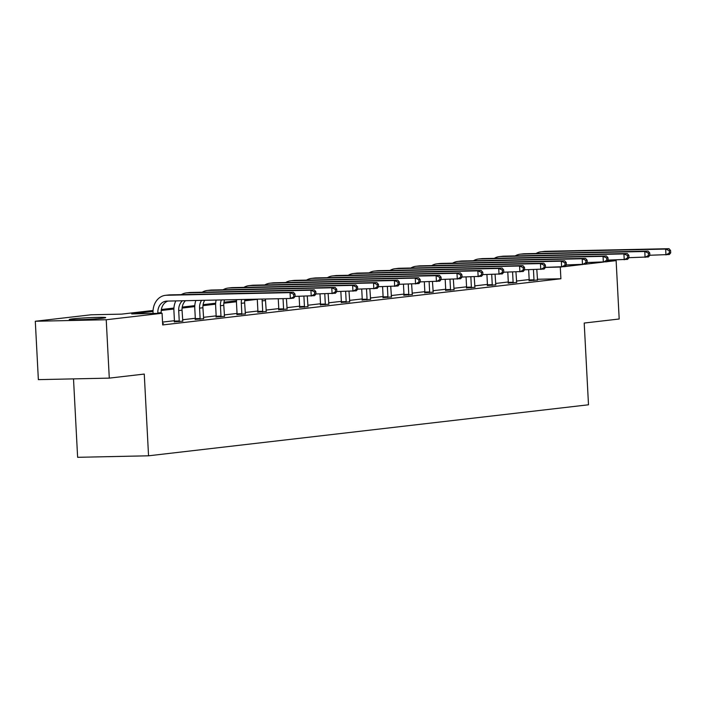 <?xml version="1.0" encoding="UTF-8"?>
<svg xmlns="http://www.w3.org/2000/svg" width="706" height="706" viewBox="0 0 706 706"><rect width="100%" height="100%" fill="white"/><g stroke="black" fill="none" stroke-linecap="round" stroke-linejoin="round"><path stroke-width="1.06" d="M102.441 318.238A18.259 0.812 177 0 1 82.037 319.615A18.259 0.812 177 0 1 69.25 319.518A18.259 0.812 177 0 1 72.533 318.883A18.259 0.812 177 0 1 92.936 317.506A18.259 0.812 177 0 1 105.715 317.603A18.259 0.812 177 0 1 102.441 318.238M73.512 378.884L77.625 457.312L148.551 455.802L588.495 404.785L584.206 323.048L619.188 318.997L616.126 260.611L606.772 261.697M148.551 455.802L144.262 374.065L109.289 378.125L38.362 379.634L35.3 321.256L91.145 314.779L121.529 314.135L153.07 310.472M607.522 260.796L616.126 260.611M109.289 378.125L106.227 319.747L35.3 321.256M508.196 283.106L516.624 282.435M466.454 287.951L474.891 287.28M424.721 292.787L433.157 292.116M382.987 297.623L391.424 296.952M341.254 302.468L349.691 301.797M299.52 307.304L307.957 306.633M257.787 312.149L266.224 311.478M216.054 316.985L224.49 316.314M174.32 321.821L182.757 321.151M529.173 279.567L516.413 281.05M508.302 281.985L495.55 283.468M487.44 284.412L474.679 285.886M466.569 286.83L453.817 288.304M445.707 289.248L432.946 290.731M424.835 291.666L412.083 293.149M403.973 294.084L391.212 295.567M383.102 296.511L370.35 297.985M362.24 298.929L349.479 300.403M341.369 301.347L328.617 302.821M320.506 303.765L307.745 305.248M299.635 306.183L286.883 307.666M278.773 308.61L266.012 310.084M257.902 311.028L245.15 312.502M237.04 313.446L224.279 314.92M216.168 315.864L203.416 317.347M195.306 318.282L182.545 319.765M174.435 320.7L162.539 322.086M153.017 311.443L131.687 313.914L162.071 313.27L162.689 324.945L560.891 278.764L537.319 279.267M162.609 323.56L163.43 323.542L162.618 323.639M195.191 319.403L203.628 318.733M236.925 314.567L245.361 313.896M278.658 309.722L287.095 309.051M320.392 304.886L328.828 304.215M362.125 300.05L370.562 299.379M403.858 295.205L412.295 294.534M445.592 290.369L454.029 289.698M487.325 285.524L495.762 284.853M529.059 280.688L537.495 280.017M602.518 262.191L585.909 264.115M581.647 264.609L565.038 266.541M560.785 267.027L545.456 267.406M560.891 278.764L560.282 267.089M162.071 313.27L106.227 319.747M161.356 309.51L173.932 308.054M182.219 307.092L194.803 305.636M203.09 304.674L215.665 303.218M223.952 302.256L236.536 300.791M244.823 299.829L248.971 299.353M257.355 299.344L244.691 300.809M236.484 301.762L223.828 303.227M215.621 304.18L202.957 305.654M194.75 306.598L182.095 308.072M173.888 309.025L161.224 310.49M161.215 313.287L161.18 312.599A11.702 9.575 83.4 0 1 167.949 301.083M157.853 313.358L157.835 312.987A11.702 9.575 83.4 0 1 166.069 301.153A11.702 9.575 83.4 0 1 166.81 301.1L290.36 298.47L290.051 292.637L166.501 295.267A17.553 14.358 -96.6 0 0 165.398 295.337A17.553 14.358 -96.6 0 0 153.043 313.085L153.061 313.455M670.7 252.836L670.576 250.506L669.244 250.656L669.359 252.995L670.7 252.836L669.306 254.531L649.829 255.254L649.714 252.924L648.373 253.075L648.496 255.413L649.829 255.254L648.435 256.949L628.967 257.681L628.843 255.343L627.51 255.501L627.625 257.831L628.967 257.681L627.572 259.367L608.095 260.099L607.981 257.761L606.639 257.919L606.763 260.249L608.095 260.099L606.701 261.785L587.233 262.517L587.11 260.179L585.777 260.337L585.892 262.676L587.233 262.517L585.839 264.203L566.362 264.935L566.247 262.606L564.906 262.756L565.029 265.094L566.362 264.935L564.968 266.63L545.5 267.353L545.376 265.024L544.035 265.174L544.158 267.512L545.5 267.353L544.105 269.048L524.629 269.78L524.514 267.442L523.172 267.6L523.296 269.93L524.629 269.78L523.234 271.466L503.766 272.198L503.643 269.86L502.301 270.019L502.425 272.348L503.766 272.198L502.372 273.884L482.895 274.616L482.78 272.278L481.439 272.437L481.563 274.775L482.895 274.616L481.501 276.302L462.033 277.034L461.909 274.705L460.568 274.855L460.691 277.193L462.033 277.034L460.639 278.729L441.162 279.452L441.038 277.123L439.706 277.273L439.829 279.611L441.162 279.452L439.767 281.147L420.299 281.879L420.176 279.541L418.834 279.7L418.958 282.029L420.299 281.879L418.905 283.565L399.428 284.297L399.305 281.959L397.972 282.118L398.096 284.447L399.428 284.297L398.034 285.983L378.566 286.715L378.442 284.377L377.101 284.536L377.225 286.874L378.566 286.715L377.172 288.401L357.695 289.133L357.571 286.804L356.239 286.954L356.362 289.292L357.695 289.133L356.301 290.828L336.833 291.552L336.709 289.222L335.368 289.372L335.491 291.71L336.833 291.552L335.429 293.246L315.961 293.978L315.838 291.64L314.505 291.799L314.629 294.128L315.961 293.978L314.567 295.664L295.099 296.396L293.696 298.082L290.36 298.47L295.099 296.396L294.976 294.058L293.634 294.217L293.758 296.546M293.634 294.217L290.051 292.637L293.396 292.249L169.846 294.879A17.553 14.358 -96.6 0 0 168.743 294.949L165.398 295.337M293.396 292.249L294.976 294.058M182.801 321.292L182.042 310.172A11.702 9.575 83.4 0 1 185.44 300.703M174.294 321.971L174.453 321.071L179.245 320.974L178.697 310.561A11.702 9.575 83.4 0 1 182.448 300.774M179.245 320.974L179.112 321.724M175.812 300.915A17.553 14.358 -96.6 0 0 173.905 310.666L174.453 321.071M314.629 294.128L311.222 296.052L310.914 290.21L187.372 292.849A17.553 14.358 -96.6 0 0 186.26 292.919A17.553 14.358 -96.6 0 0 181.354 294.631M314.505 291.799L310.914 290.21L314.258 289.822L190.708 292.46A17.553 14.358 -96.6 0 0 189.605 292.531L186.26 292.919M314.258 289.822L315.838 291.64M203.663 318.874L202.913 307.754A11.702 9.575 83.4 0 1 204.705 300.297M195.165 319.544L195.324 318.653L200.116 318.547L199.569 308.143A11.702 9.575 83.4 0 1 201.563 300.359M200.116 318.547L199.983 319.306M195.844 300.482A17.553 14.358 -96.6 0 0 194.777 308.248L195.324 318.653M335.491 291.71L332.094 293.634L331.785 287.792L208.235 290.422A17.553 14.358 -96.6 0 0 207.132 290.501A17.553 14.358 -96.6 0 0 202.216 292.213M335.368 289.372L331.785 287.792L335.129 287.404L211.579 290.034A17.553 14.358 -96.6 0 0 210.476 290.113L207.132 290.501M335.129 287.404L336.709 289.222M224.534 316.456L223.776 305.336A11.702 9.575 83.4 0 1 224.596 299.873M216.036 317.126L216.186 316.235L220.978 316.129L220.431 305.724A11.702 9.575 83.4 0 1 221.375 299.944M220.978 316.129L220.846 316.879M216.142 300.05A17.553 14.358 -96.6 0 0 215.639 305.83L216.186 316.235M356.362 289.292L352.956 291.207L352.647 285.374L229.106 288.004A17.553 14.358 -96.6 0 0 227.994 288.083A17.553 14.358 -96.6 0 0 223.087 289.795M356.239 286.954L352.647 285.374L355.992 284.986L232.442 287.616A17.553 14.358 -96.6 0 0 231.339 287.695L227.994 288.083M355.992 284.986L357.571 286.804M245.397 314.038L244.647 302.918A11.702 9.575 83.4 0 1 244.894 299.441M236.898 314.708L237.057 313.817L241.849 313.711L241.302 303.306A11.702 9.575 83.4 0 1 241.62 299.512M241.849 313.711L241.717 314.461M236.651 299.618A17.553 14.358 -96.6 0 0 236.51 303.404L237.057 313.817M377.225 286.874L373.827 288.789L373.518 282.956L249.968 285.586A17.553 14.358 -96.6 0 0 248.865 285.665A17.553 14.358 -96.6 0 0 243.949 287.377M377.101 284.536L373.518 282.956L376.863 282.568L253.313 285.198A17.553 14.358 -96.6 0 0 252.21 285.277L248.865 285.665M376.863 282.568L378.442 284.377M266.268 311.62L265.509 300.5A11.702 9.575 83.4 0 1 265.509 299M257.769 312.29L257.919 311.39L262.711 311.293L262.164 300.888A11.702 9.575 83.4 0 1 262.191 299.07M262.711 311.293L262.579 312.043M257.355 299.176A17.553 14.358 -96.6 0 0 257.372 300.985L257.919 311.39M398.096 284.447L394.689 286.371L394.38 280.538L270.839 283.168A17.553 14.358 -96.6 0 0 269.727 283.238A17.553 14.358 -96.6 0 0 264.821 284.95M397.972 282.118L394.38 280.538L397.725 280.15L274.175 282.779A17.553 14.358 -96.6 0 0 273.072 282.85L269.727 283.238M397.725 280.15L399.305 281.959M287.13 309.193L286.407 298.559M278.632 309.872L278.791 308.972L283.583 308.875L283.044 298.629M283.583 308.875L283.45 309.625M278.252 298.726L278.791 308.972M418.958 282.029L415.56 283.953L415.252 278.111L291.702 280.75A17.553 14.358 -96.6 0 0 290.598 280.82A17.553 14.358 -96.6 0 0 285.683 282.532M418.834 279.7L415.252 278.111L418.596 277.723L295.046 280.361A17.553 14.358 -96.6 0 0 293.943 280.432L290.598 280.82M418.596 277.723L420.176 279.541M308.001 306.775L307.269 296.132M299.503 307.445L299.653 306.554L304.445 306.448L303.907 296.202M304.445 306.448L304.312 307.207M299.115 296.308L299.653 306.554M439.829 279.611L436.423 281.535L436.114 275.693L312.573 278.323A17.553 14.358 -96.6 0 0 311.461 278.402A17.553 14.358 -96.6 0 0 306.554 280.114M439.706 277.273L436.114 275.693L439.459 275.305L315.917 277.935A17.553 14.358 -96.6 0 0 314.805 278.014L311.461 278.402M439.459 275.305L441.038 277.123M328.864 304.357L328.14 293.714M320.365 305.027L320.524 304.136L325.316 304.03L324.778 293.784M325.316 304.03L325.184 304.78M319.986 293.89L320.524 304.136M460.691 277.193L457.294 279.108L456.985 273.275L333.435 275.905A17.553 14.358 -96.6 0 0 332.332 275.984A17.553 14.358 -96.6 0 0 327.416 277.696M460.568 274.855L456.985 273.275L460.33 272.887L336.78 275.516A17.553 14.358 -96.6 0 0 335.677 275.596L332.332 275.984M460.33 272.887L461.909 274.705M349.735 301.939L349.002 291.296M341.236 302.609L341.386 301.718L346.178 301.612L345.64 291.366M346.178 301.612L346.046 302.362M340.848 291.472L341.386 301.718M481.563 274.775L478.156 276.69L477.847 270.857L354.306 273.487A17.553 14.358 -96.6 0 0 353.194 273.566A17.553 14.358 -96.6 0 0 348.287 275.278M481.439 272.437L477.847 270.857L481.192 270.469L357.651 273.098A17.553 14.358 -96.6 0 0 356.539 273.178L353.194 273.566M481.192 270.469L482.78 272.278M370.597 299.52L369.873 288.878M362.099 300.191L362.257 299.291L367.049 299.194L366.511 288.948M367.049 299.194L366.917 299.944M361.719 289.045L362.257 299.291M502.425 272.348L499.027 274.272L498.718 268.439L375.168 271.069A17.553 14.358 -96.6 0 0 374.065 271.139A17.553 14.358 -96.6 0 0 369.15 272.851M502.301 270.019L498.718 268.439L502.063 268.051L378.513 270.68A17.553 14.358 -96.6 0 0 377.41 270.751L374.065 271.139M502.063 268.051L503.643 269.86M391.468 297.094L390.736 286.459M382.97 297.773L383.12 296.873L387.912 296.776L387.382 286.53M387.912 296.776L387.779 297.526M382.581 286.627L383.12 296.873M523.296 269.93L519.89 271.854L519.59 266.012L396.04 268.651A17.553 14.358 -96.6 0 0 394.936 268.721A17.553 14.358 -96.6 0 0 390.021 270.433M523.172 267.6L519.59 266.012L522.925 265.624L399.384 268.262A17.553 14.358 -96.6 0 0 398.272 268.333L394.936 268.721M522.925 265.624L524.514 267.442M412.33 294.676L411.607 284.033M403.832 295.346L403.991 294.455L408.783 294.349L408.245 284.112M408.783 294.349L408.65 295.108M403.453 284.209L403.991 294.455M544.158 267.512L540.761 269.436L540.452 263.594L416.902 266.224A17.553 14.358 -96.6 0 0 415.799 266.303A17.553 14.358 -96.6 0 0 410.883 268.015M544.035 265.174L540.452 263.594L543.797 263.206L420.246 265.844A17.553 14.358 -96.6 0 0 419.143 265.915L415.799 266.303M543.797 263.206L545.376 265.024M433.202 292.258L432.469 281.615M424.703 292.928L424.853 292.037L429.645 291.931L429.116 281.685M429.645 291.931L429.522 292.681M424.315 281.791L424.853 292.037M565.029 265.094L561.623 267.009L561.323 261.176L437.773 263.806A17.553 14.358 -96.6 0 0 436.67 263.885A17.553 14.358 -96.6 0 0 431.754 265.597M564.906 262.756L561.323 261.176L564.659 260.788L441.118 263.417A17.553 14.358 -96.6 0 0 440.006 263.497L436.67 263.885M564.659 260.788L566.247 262.606M454.064 289.839L453.34 279.197M445.565 290.51L445.724 289.619L450.516 289.513L449.978 279.267M450.516 289.513L450.384 290.263M445.186 279.373L445.724 289.619M585.892 262.676L582.494 264.591L582.185 258.758L458.635 261.388A17.553 14.358 -96.6 0 0 457.532 261.467A17.553 14.358 -96.6 0 0 452.617 263.179M585.777 260.337L582.185 258.758L585.53 258.37L461.98 260.999A17.553 14.358 -96.6 0 0 460.877 261.079L457.532 261.467M585.53 258.37L587.11 260.179M474.935 287.421L474.203 276.778M466.437 288.092L466.587 287.192L471.379 287.095L470.849 276.849M471.379 287.095L471.255 287.845M466.057 276.946L466.587 287.192M606.763 260.249L603.356 262.173L603.056 256.34L479.506 258.97A17.553 14.358 -96.6 0 0 478.403 259.04A17.553 14.358 -96.6 0 0 473.488 260.752M606.639 257.919L603.056 256.34L606.392 255.951L482.851 258.581A17.553 14.358 -96.6 0 0 481.739 258.652L478.403 259.04M606.392 255.951L607.981 257.761M495.797 284.995L495.074 274.36M487.299 285.674L487.458 284.774L492.25 284.677L491.711 274.431M492.25 284.677L492.117 285.427M486.919 274.528L487.458 284.774M627.625 257.831L624.228 259.755L623.919 253.913L500.369 256.552A17.553 14.358 -96.6 0 0 499.266 256.622A17.553 14.358 -96.6 0 0 494.35 258.334M627.51 255.501L623.919 253.913L627.263 253.525L503.713 256.163A17.553 14.358 -96.6 0 0 502.61 256.234L499.266 256.622M627.263 253.525L628.843 255.343M516.668 282.576L515.936 271.934M508.17 283.247L508.32 282.356L513.112 282.25L512.582 272.013M513.112 282.25L512.988 283.009M507.79 272.11L508.32 282.356M648.496 255.413L645.09 257.337L644.79 251.495L521.24 254.125A17.553 14.358 -96.6 0 0 520.137 254.204A17.553 14.358 -96.6 0 0 515.221 255.916M648.373 253.075L644.79 251.495L648.134 251.107L524.584 253.745A17.553 14.358 -96.6 0 0 523.481 253.816L520.137 254.204M648.134 251.107L649.714 252.924M537.531 280.158L536.807 269.515M529.032 280.829L529.191 279.938L533.983 279.832L533.445 269.586M533.983 279.832L533.851 280.582M528.653 269.692L529.191 279.938M669.359 252.995L665.961 254.91L665.652 249.077L542.102 251.707A17.553 14.358 -96.6 0 0 540.999 251.786A17.553 14.358 -96.6 0 0 536.083 253.498M669.244 250.656L665.652 249.077L668.997 248.689L545.447 251.318A17.553 14.358 -96.6 0 0 544.344 251.398L540.999 251.786M668.997 248.689L670.576 250.506M157.835 312.987L161.18 312.599M166.501 295.267L169.846 294.879M178.697 310.561L182.042 310.172M187.372 292.849L190.708 292.46M199.569 308.143L202.913 307.754M208.235 290.422L211.579 290.034M220.431 305.724L223.776 305.336M229.106 288.004L232.442 287.616M241.302 303.306L244.647 302.918M249.968 285.586L253.313 285.198M262.164 300.888L265.509 300.5M270.839 283.168L274.175 282.779M291.702 280.75L295.046 280.361M312.573 278.323L315.917 277.935M333.435 275.905L336.78 275.516M354.306 273.487L357.651 273.098M375.168 271.069L378.513 270.68M396.04 268.651L399.384 268.262M416.902 266.224L420.246 265.844M437.773 263.806L441.118 263.417M458.635 261.388L461.98 260.999M479.506 258.97L482.851 258.581M500.369 256.552L503.713 256.163M521.24 254.125L524.584 253.745M542.102 251.707L545.447 251.318"/></g></svg>
